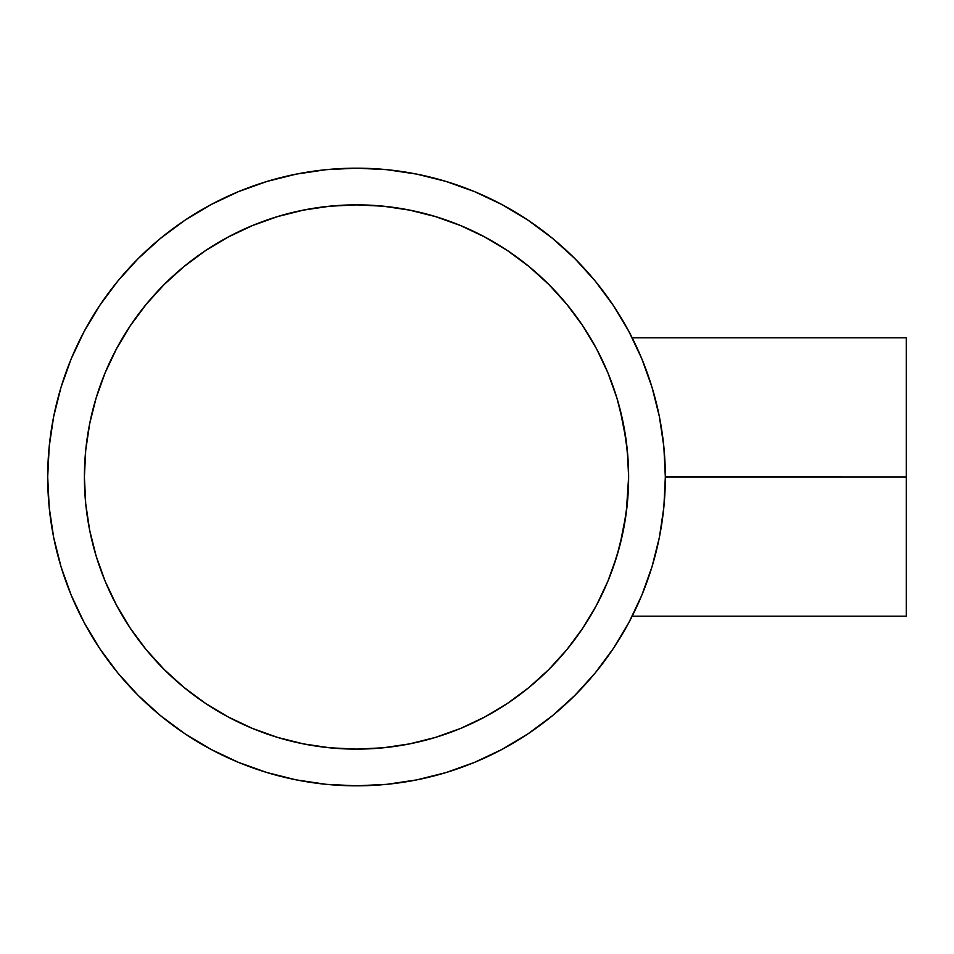 <?xml version="1.0" encoding="UTF-8"?>
<svg xmlns="http://www.w3.org/2000/svg" width="954" height="954" viewBox="0 0 954 954"><rect width="100%" height="100%" fill="white"/><g stroke="black" fill="none" stroke-linecap="round" stroke-linejoin="round"><path stroke-width="1.43" d="M627.553 501.196L626.241 512.966L628.626 477L627.601 500.588M623.606 529.041L624.488 524.247M626.218 513.133L619.885 545.426L613.16 567.415M619.337 547.477L623.224 530.925M616.642 556.874L619.885 545.426A272.105 272.105 0 0 0 619.909 545.318M615.27 561.202L615.819 559.473A272.105 272.105 0 0 0 615.867 559.342M614.173 564.506L614.436 563.719M610.25 575.286L610.715 574.093M611.609 571.732L611.025 573.259M603.846 590.466L604.12 589.834M606.565 584.337L606.279 584.993M599.72 599.052L600.615 597.252A272.105 272.105 0 0 0 602.057 594.282L602.057 594.27M604.919 588.081L600.615 597.252A272.105 272.105 0 0 1 599.41 599.661L599.41 599.661A272.105 272.105 0 0 1 84.405 477A272.105 272.105 0 0 1 356.522 204.895A272.105 272.105 0 0 1 628.626 477A272.105 272.105 0 0 1 356.522 749.105A272.105 272.105 0 0 1 84.405 477L85.717 450.324L89.64 423.91L96.127 398.009L105.119 372.871L116.543 348.735L130.269 325.827L146.177 304.374L164.112 284.59L183.895 266.655L205.348 250.747L228.244 237.021L252.381 225.609L277.531 216.606L303.432 210.118L329.846 206.207L356.522 204.895L383.186 206.207L409.6 210.118L435.501 216.606L460.651 225.609L484.787 237.021L507.695 250.747L529.136 266.655L548.932 284.59L566.855 304.374L582.763 325.827L596.5 348.735L607.913 372.871L616.904 398.009L623.391 423.91L627.315 450.324L628.626 477L627.529 452.649L623.57 424.792M606.255 585.04L605.492 586.793M613.005 567.88L607.913 581.129L596.5 605.265L582.763 628.173L566.855 649.626L548.932 669.41L529.136 687.345L507.695 703.253L484.787 716.979L460.651 728.391L435.501 737.394L409.6 743.881L383.186 747.793L356.522 749.105L329.846 747.793L303.432 743.881L277.531 737.394L252.381 728.391L228.244 716.979L205.348 703.253L183.895 687.345L164.112 669.41L146.177 649.626L130.269 628.173L116.543 605.265L105.119 581.129L96.127 555.991L89.64 530.09L85.717 503.676L84.405 477L85.717 450.324M47.7 476.797A308.822 308.822 0 0 0 47.7 477A308.822 308.822 0 0 1 356.522 168.178A308.822 308.822 0 0 1 665.332 477L906.3 477L906.3 337.811L906.3 477L665.332 476.964M639.967 354.423L642.889 361.411M637.355 348.544L639.132 352.515M623.57 529.22L626.241 512.966M605.361 587.092L603.977 590.168A272.105 272.105 0 0 0 608.843 578.839L609.272 577.79M610.691 574.141L609.666 576.8M602.069 594.247A272.105 272.105 0 0 0 603.965 590.192M608.867 578.804A272.105 272.105 0 0 0 610.19 575.441M611.597 571.756A272.105 272.105 0 0 0 613.017 567.821A272.105 272.105 0 0 0 613.744 565.734M622.33 535.194A272.105 272.105 0 0 0 626.229 513.002M210.882 749.319A308.822 308.822 0 0 0 210.941 749.355L238.333 762.306L266.87 772.525L296.265 779.883L326.244 784.331L356.522 785.822L386.787 784.331L416.767 779.883L446.162 772.525L474.698 762.306L502.09 749.355L528.087 733.769L552.426 715.715L574.88 695.371L595.236 672.916L613.291 648.565L628.865 622.58A308.822 308.822 0 0 0 628.865 622.58L641.827 595.177L652.035 566.64L659.405 537.245L663.853 507.266L665.332 477L663.853 446.734L659.405 416.755L652.035 387.36L641.827 358.823L628.865 331.42A308.822 308.822 0 0 0 628.841 331.372L613.291 305.435L595.236 281.084L574.88 258.629L552.426 238.285L528.087 220.231L502.09 204.645L474.698 191.694L446.162 181.475L416.767 174.117L386.787 169.669L356.522 168.178L326.244 169.669L296.265 174.117L266.87 181.475L238.333 191.694L210.941 204.645A308.822 308.822 0 0 0 210.882 204.681M613.41 305.602A308.822 308.822 0 0 0 527.92 220.112M502.15 204.681A308.822 308.822 0 0 0 502.09 204.645L528.087 220.231M185.124 220.112A308.822 308.822 0 0 0 99.633 305.602M210.941 204.645L184.945 220.231L160.606 238.285L138.151 258.629L117.795 281.084L99.741 305.435L84.167 331.42A308.822 308.822 0 0 0 84.167 331.42L71.204 358.823L60.996 387.36L53.639 416.755L49.191 446.734L47.7 477A308.822 308.822 0 0 0 47.7 477.203M659.584 417.697L659.214 415.849M659.226 538.139L659.572 536.375M665.332 477.06L665.332 477A308.822 308.822 0 0 1 356.522 785.822A308.822 308.822 0 0 1 47.7 477L49.191 507.266L53.639 537.245L60.996 566.64L71.204 595.177L84.167 622.58A308.822 308.822 0 0 0 84.19 622.628L99.741 648.565L117.795 672.916L138.151 695.371L160.606 715.715L184.945 733.769L210.941 749.355L184.945 733.769M99.633 648.398A308.822 308.822 0 0 0 185.124 733.888M527.92 733.888A308.822 308.822 0 0 0 613.41 648.398M628.364 464.968A272.105 272.105 0 0 0 628.352 464.693L628.626 477L627.315 503.676L623.391 530.09L616.904 555.991L607.913 581.129M626.241 441.034A272.105 272.105 0 0 0 614.4 390.186M613.017 386.155L613.672 388.028A272.105 272.105 0 0 0 611.586 382.232M617.238 399.094L611.586 382.22A272.105 272.105 0 0 0 608.843 375.137L607.913 372.871M608.831 375.101A272.105 272.105 0 0 0 84.405 477L85.717 503.676M623.224 423.063L622.354 418.913M611.609 382.268L612.969 386.048M599.41 354.339L600.615 356.748L599.41 354.339M607.889 372.823L606.279 369.007M622.318 418.734L619.873 408.539L626.229 440.975L628.352 464.693M266.87 181.475L238.333 191.694M160.606 238.285L138.151 258.629M99.741 305.435L84.167 331.42M60.996 566.64L71.204 595.177M446.162 772.525L474.698 762.306M613.291 648.565L628.865 622.58M96.127 398.009L105.119 372.871M130.269 325.827L146.177 304.374L164.112 284.59M277.531 216.606L303.432 210.118M329.846 206.207L356.522 204.895L383.186 206.207M435.501 216.606L460.651 225.609M507.695 250.747L529.136 266.655L548.932 284.59M582.763 628.173L566.855 649.626M435.501 737.394L409.6 743.881M383.186 747.793L356.522 749.105L329.846 747.793M277.531 737.394L252.381 728.391M205.348 703.253L183.895 687.345M96.127 555.991L89.64 530.09M639.085 601.592L637.367 605.408M642.877 592.613L639.955 599.589M906.3 616.189L906.3 477L906.3 616.189L632.192 616.189M617.214 399.034L619.873 408.539M608.64 374.648L610.202 378.571M600.066 355.651L599.72 354.96M611.156 381.087L610.739 379.978M628.626 476.94L628.614 475.378M632.192 337.811L906.3 337.811"/></g></svg>
